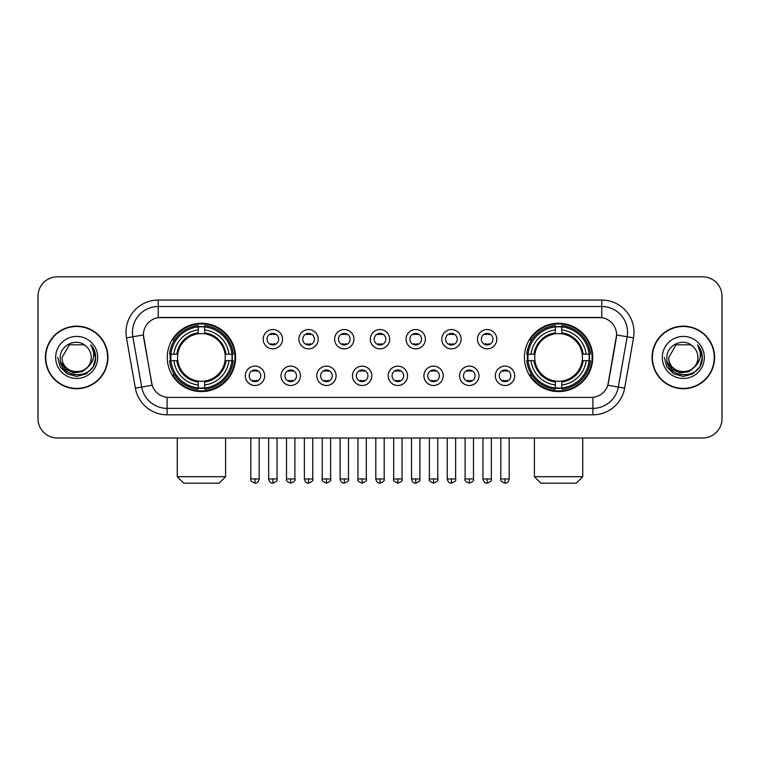 <?xml version="1.0" encoding="UTF-8"?>
<svg xmlns="http://www.w3.org/2000/svg" width="760" height="760" viewBox="0 0 760 760"><rect width="100%" height="100%" fill="white"/><g stroke="black" fill="none" stroke-linecap="round" stroke-linejoin="round"><path stroke-width="1.14" d="M524.409 357.438A34.171 34.171 0 0 0 558.572 391.599A34.171 34.171 0 0 0 592.743 357.438A34.171 34.171 0 0 0 558.572 323.266A34.171 34.171 0 0 0 524.409 357.438M167.257 357.438A34.171 34.171 0 0 0 201.428 391.599A34.171 34.171 0 0 0 235.59 357.438A34.171 34.171 0 0 0 201.428 323.266A34.171 34.171 0 0 0 167.257 357.438M264.67 375.81A9.671 9.671 0 0 1 254.999 385.481A9.671 9.671 0 0 1 245.328 375.81A9.671 9.671 0 0 1 254.999 366.139A9.671 9.671 0 0 1 264.67 375.81M249.194 375.81A5.804 5.804 0 0 0 254.999 381.615A5.804 5.804 0 0 0 260.803 375.81A5.804 5.804 0 0 0 254.999 370.006A5.804 5.804 0 0 0 249.194 375.81M300.38 375.81A9.671 9.671 0 0 1 290.709 385.481A9.671 9.671 0 0 1 281.038 375.81A9.671 9.671 0 0 1 290.709 366.139A9.671 9.671 0 0 1 300.38 375.81M284.915 375.81A5.804 5.804 0 0 0 290.709 381.615A5.804 5.804 0 0 0 296.514 375.81A5.804 5.804 0 0 0 290.709 370.006A5.804 5.804 0 0 0 284.915 375.81M336.101 375.81A9.671 9.671 0 0 1 326.43 385.481A9.671 9.671 0 0 1 316.758 375.81A9.671 9.671 0 0 1 326.43 366.139A9.671 9.671 0 0 1 336.101 375.81M320.625 375.81A5.804 5.804 0 0 0 326.43 381.615A5.804 5.804 0 0 0 332.234 375.81A5.804 5.804 0 0 0 326.43 370.006A5.804 5.804 0 0 0 320.625 375.81M371.811 375.81A9.671 9.671 0 0 1 362.14 385.481A9.671 9.671 0 0 1 352.469 375.81A9.671 9.671 0 0 1 362.14 366.139A9.671 9.671 0 0 1 371.811 375.81M356.345 375.81A5.804 5.804 0 0 0 362.14 381.615A5.804 5.804 0 0 0 367.945 375.81A5.804 5.804 0 0 0 362.14 370.006A5.804 5.804 0 0 0 356.345 375.81M407.531 375.81A9.671 9.671 0 0 1 397.86 385.481A9.671 9.671 0 0 1 388.189 375.81A9.671 9.671 0 0 1 397.86 366.139A9.671 9.671 0 0 1 407.531 375.81M392.055 375.81A5.804 5.804 0 0 0 397.86 381.615A5.804 5.804 0 0 0 403.655 375.81A5.804 5.804 0 0 0 397.86 370.006A5.804 5.804 0 0 0 392.055 375.81M443.241 375.81A9.671 9.671 0 0 1 433.57 385.481A9.671 9.671 0 0 1 423.899 375.81A9.671 9.671 0 0 1 433.57 366.139A9.671 9.671 0 0 1 443.241 375.81M427.766 375.81A5.804 5.804 0 0 0 433.57 381.615A5.804 5.804 0 0 0 439.375 375.81A5.804 5.804 0 0 0 433.57 370.006A5.804 5.804 0 0 0 427.766 375.81M478.962 375.81A9.671 9.671 0 0 1 469.291 385.481A9.671 9.671 0 0 1 459.619 375.81A9.671 9.671 0 0 1 469.291 366.139A9.671 9.671 0 0 1 478.962 375.81M463.486 375.81A5.804 5.804 0 0 0 469.291 381.615A5.804 5.804 0 0 0 475.085 375.81A5.804 5.804 0 0 0 469.291 370.006A5.804 5.804 0 0 0 463.486 375.81M514.672 375.81A9.671 9.671 0 0 1 505.001 385.481A9.671 9.671 0 0 1 495.33 375.81A9.671 9.671 0 0 1 505.001 366.139A9.671 9.671 0 0 1 514.672 375.81M499.197 375.81A5.804 5.804 0 0 0 505.001 381.615A5.804 5.804 0 0 0 510.806 375.81A5.804 5.804 0 0 0 505.001 370.006A5.804 5.804 0 0 0 499.197 375.81M282.52 339.188A9.671 9.671 0 0 1 272.859 348.859A9.671 9.671 0 0 1 263.188 339.188A9.671 9.671 0 0 1 272.859 329.526A9.671 9.671 0 0 1 282.52 339.188M267.055 339.188A5.804 5.804 0 0 0 272.859 344.992A5.804 5.804 0 0 0 278.654 339.188A5.804 5.804 0 0 0 272.859 333.393A5.804 5.804 0 0 0 267.055 339.188M318.24 339.188A9.671 9.671 0 0 1 308.57 348.859A9.671 9.671 0 0 1 298.898 339.188A9.671 9.671 0 0 1 308.57 329.526A9.671 9.671 0 0 1 318.24 339.188M302.765 339.188A5.804 5.804 0 0 0 308.57 344.992A5.804 5.804 0 0 0 314.374 339.188A5.804 5.804 0 0 0 308.57 333.393A5.804 5.804 0 0 0 302.765 339.188M353.951 339.188A9.671 9.671 0 0 1 344.29 348.859A9.671 9.671 0 0 1 334.618 339.188A9.671 9.671 0 0 1 344.29 329.526A9.671 9.671 0 0 1 353.951 339.188M338.485 339.188A5.804 5.804 0 0 0 344.29 344.992A5.804 5.804 0 0 0 350.084 339.188A5.804 5.804 0 0 0 344.29 333.393A5.804 5.804 0 0 0 338.485 339.188M389.671 339.188A9.671 9.671 0 0 1 380 348.859A9.671 9.671 0 0 1 370.329 339.188A9.671 9.671 0 0 1 380 329.526A9.671 9.671 0 0 1 389.671 339.188M374.195 339.188A5.804 5.804 0 0 0 380 344.992A5.804 5.804 0 0 0 385.805 339.188A5.804 5.804 0 0 0 380 333.393A5.804 5.804 0 0 0 374.195 339.188M425.381 339.188A9.671 9.671 0 0 1 415.71 348.859A9.671 9.671 0 0 1 406.049 339.188A9.671 9.671 0 0 1 415.71 329.526A9.671 9.671 0 0 1 425.381 339.188M409.916 339.188A5.804 5.804 0 0 0 415.71 344.992A5.804 5.804 0 0 0 421.515 339.188A5.804 5.804 0 0 0 415.71 333.393A5.804 5.804 0 0 0 409.916 339.188M461.101 339.188A9.671 9.671 0 0 1 451.43 348.859A9.671 9.671 0 0 1 441.759 339.188A9.671 9.671 0 0 1 451.43 329.526A9.671 9.671 0 0 1 461.101 339.188M445.626 339.188A5.804 5.804 0 0 0 451.43 344.992A5.804 5.804 0 0 0 457.235 339.188A5.804 5.804 0 0 0 451.43 333.393A5.804 5.804 0 0 0 445.626 339.188M496.812 339.188A9.671 9.671 0 0 1 487.141 348.859A9.671 9.671 0 0 1 477.479 339.188A9.671 9.671 0 0 1 487.141 329.526A9.671 9.671 0 0 1 496.812 339.188M481.346 339.188A5.804 5.804 0 0 0 487.141 344.992A5.804 5.804 0 0 0 492.945 339.188A5.804 5.804 0 0 0 487.141 333.393A5.804 5.804 0 0 0 481.346 339.188M135.356 388.18L126.492 337.896A32.233 32.233 0 0 1 158.232 300.058L601.768 300.058A32.233 32.233 0 0 1 633.507 337.896L624.644 388.18A32.233 32.233 0 0 1 592.904 414.808L167.095 414.808A32.233 32.233 0 0 1 135.356 388.18L152.161 385.215L143.668 337.896A17.404 17.404 0 0 1 160.806 317.471L599.193 317.471A17.404 17.404 0 0 1 616.332 337.896L608.37 383.021A17.404 17.404 0 0 1 591.232 397.404L168.767 397.404A17.404 17.404 0 0 1 151.63 383.021L143.402 334.913L132.839 336.775A25.783 25.783 0 0 1 158.232 306.508L601.768 306.508A25.783 25.783 0 0 1 627.161 336.775L618.298 387.058A25.783 25.783 0 0 1 592.904 408.367L167.095 408.367A25.783 25.783 0 0 1 141.702 387.058L132.839 336.775A25.783 25.783 0 0 1 132.449 332.291M170.325 360.658A31.264 31.264 0 0 1 170.325 354.217M527.478 360.658A31.264 31.264 0 0 1 527.478 354.217M45.41 357.438A31.264 31.264 0 0 0 76.684 388.702A31.264 31.264 0 0 0 107.948 357.438A31.264 31.264 0 0 0 76.684 326.173A31.264 31.264 0 0 0 45.41 357.438M652.051 357.438A31.264 31.264 0 0 0 683.316 388.702A31.264 31.264 0 0 0 714.59 357.438A31.264 31.264 0 0 0 683.316 326.173A31.264 31.264 0 0 0 652.051 357.438M158.232 300.058L158.232 317.661L601.768 317.661L601.768 300.058M143.402 334.875L143.593 332.291M591.232 397.404L168.767 397.404M633.507 337.896L616.597 334.913L607.839 385.215L624.644 388.18M608.37 383.021L608.266 383.572M151.734 383.572L151.63 383.021M722 296.191A19.342 19.342 0 0 0 702.658 276.849L57.342 276.849A19.342 19.342 0 0 0 38 296.191L38 418.684A19.342 19.342 0 0 0 57.342 438.016L702.658 438.016A19.342 19.342 0 0 0 722 418.684L722 296.191L722 418.684M38 296.191L38 418.684M702.658 276.849L57.342 276.849M57.342 438.016L702.658 438.016M107.626 357.438A30.941 30.941 0 0 0 76.684 326.496A30.941 30.941 0 0 0 45.733 357.438A30.941 30.941 0 0 0 76.684 388.379A30.941 30.941 0 0 0 107.626 357.438M88.778 366.016L82.194 371.706L73.578 372.913L65.645 369.322L60.686 362.159M91.247 357.438C92.14 376.228 61.218 376.228 62.111 357.438L69.397 344.822L83.961 344.822L86.222 346.427C77.282 337.06 60.068 344.774 60.23 357.438C58.596 379.924 95.057 380.513 95.646 358.53L95.684 357.438C95.627 352.659 94.04 348.46 90.915 344.85C93.29 348.745 94.126 352.944 93.423 357.438C92.739 361.256 90.886 364.382 87.846 366.795A14.573 14.573 0 0 0 91.247 357.438C92.14 376.228 61.218 376.228 62.111 357.438L69.397 344.822L83.961 344.822L86.222 346.427L83.961 344.822L69.397 344.822L62.111 357.438C61.218 376.228 92.14 376.228 91.247 357.438A14.573 14.573 0 0 0 86.222 346.427M87.846 366.795C80.113 377.255 61.351 370.566 62.111 357.438M55.66 357.438A21.014 21.014 0 0 0 76.684 378.452A21.014 21.014 0 0 0 97.698 357.438A21.014 21.014 0 0 0 76.684 336.423A21.014 21.014 0 0 0 55.66 357.438M90.915 344.85L95.674 357.988L94.791 351.68L95.674 357.988L94.791 351.68L95.674 357.988L91.057 345.012L95.674 357.988L91.057 345.012L95.684 357.438L93.138 366.938L86.184 373.891L76.684 376.438L67.184 373.891L60.221 366.938L57.684 357.438M91.057 345.012L95.674 357.998M714.267 357.438A30.941 30.941 0 0 0 683.316 326.496A30.941 30.941 0 0 0 652.375 357.438A30.941 30.941 0 0 0 683.316 388.379A30.941 30.941 0 0 0 714.267 357.438M695.409 366.016L688.836 371.706L680.209 372.913L672.277 369.322L667.327 362.159M697.889 357.438C698.782 376.228 667.859 376.228 668.753 357.438L676.039 344.822L690.602 344.822L692.864 346.427C683.924 337.06 666.71 344.774 666.871 357.438C665.228 379.924 701.698 380.513 702.288 358.53L702.316 357.438C702.269 352.659 700.672 348.46 697.547 344.85C699.931 348.745 700.767 352.944 700.064 357.438C699.38 361.256 697.519 364.382 694.488 366.795A14.573 14.573 0 0 0 697.889 357.438C698.782 376.228 667.859 376.228 668.753 357.438L676.039 344.822L690.602 344.822L692.864 346.427L690.602 344.822L676.039 344.822L668.753 357.438C667.859 376.228 698.782 376.228 697.889 357.438A14.573 14.573 0 0 0 692.864 346.427M694.488 366.795C686.745 377.255 667.992 370.566 668.753 357.438M662.302 357.438A21.014 21.014 0 0 0 683.316 378.452A21.014 21.014 0 0 0 704.339 357.438A21.014 21.014 0 0 0 683.316 336.423A21.014 21.014 0 0 0 662.302 357.438M697.547 344.85L702.316 357.988L701.423 351.68L702.316 357.988L701.423 351.68L702.316 357.988L697.689 345.012L702.316 357.988L697.689 345.012L702.316 357.438L699.779 366.938L692.816 373.891L683.316 376.438L673.816 373.891L666.862 366.938L664.316 357.438M697.689 345.012L702.316 357.998M219.155 483.151L183.692 483.151L177.251 476.7L225.596 476.7L219.155 483.151M225.055 360.658A23.854 23.854 0 0 0 204.649 333.801L204.649 333.801A23.854 23.854 0 0 0 177.792 360.658A23.854 23.854 0 0 0 225.055 360.658L226.014 360.658L225.055 360.658A23.854 23.854 0 0 1 204.649 381.073L204.649 384.969A27.721 27.721 0 0 0 228.959 360.658L233.234 360.658A31.977 31.977 0 0 1 204.649 389.253L204.649 387.952A30.685 30.685 0 0 0 231.942 360.658M170.971 360.658A30.618 30.618 0 0 1 170.971 354.217M204.649 326.981A30.618 30.618 0 0 0 198.198 326.981M231.876 354.217A30.618 30.618 0 0 1 231.876 360.658M233.234 354.217A31.977 31.977 0 0 0 204.649 325.622L204.649 326.923A30.685 30.685 0 0 1 231.942 354.217L233.234 354.217M169.613 360.658A31.977 31.977 0 0 0 198.198 389.253L198.198 387.952A30.685 30.685 0 0 1 170.905 360.658L169.613 360.658M231.942 354.217L228.959 354.217A27.721 27.721 0 0 0 204.649 329.906L204.649 326.923M204.649 387.952L204.649 384.969M170.905 360.658L173.888 360.658A27.721 27.721 0 0 0 198.198 384.969L198.198 387.952M204.649 329.906L204.649 332.851A24.795 24.795 0 0 1 226.014 354.217L228.959 354.217M228.959 360.658L226.014 360.658A24.795 24.795 0 0 1 204.649 382.023M198.198 384.969L198.198 381.073A23.854 23.854 0 0 1 177.792 360.658L173.888 360.658M225.055 354.217L226.014 354.217M204.649 387.885A30.618 30.618 0 0 1 198.198 387.885M198.198 325.622A31.977 31.977 0 0 0 169.613 354.217L170.905 354.217A30.685 30.685 0 0 1 198.198 326.923L198.198 325.622M198.198 326.923L198.198 329.906A27.721 27.721 0 0 0 173.888 354.217L170.905 354.217M198.198 333.763L198.198 329.906M173.888 354.217L176.843 354.217A24.795 24.795 0 0 1 198.198 332.851M198.198 381.073L198.198 382.023A24.795 24.795 0 0 1 176.843 360.658M174.6 340.034L172.776 340.034A33.526 33.526 0 0 1 234.945 357.438A33.526 33.526 0 0 1 172.776 374.841L174.6 374.841M576.308 483.151L540.844 483.151L534.403 476.7L582.749 476.7L576.308 483.151M582.207 360.658A23.854 23.854 0 0 0 561.802 333.801L561.802 333.801A23.854 23.854 0 0 0 534.945 360.658A23.854 23.854 0 0 0 582.207 360.658L583.158 360.658L582.207 360.658A23.854 23.854 0 0 1 561.802 381.073L561.802 384.969A27.721 27.721 0 0 0 586.112 360.658L590.387 360.658A31.977 31.977 0 0 1 561.802 389.253L561.802 387.952A30.685 30.685 0 0 0 589.095 360.658M528.124 360.658A30.618 30.618 0 0 1 528.124 354.217M561.802 326.981A30.618 30.618 0 0 0 555.351 326.981M589.028 354.217A30.618 30.618 0 0 1 589.028 360.658M590.387 354.217A31.977 31.977 0 0 0 561.802 325.622L561.802 326.923A30.685 30.685 0 0 1 589.095 354.217L590.387 354.217M526.765 360.658A31.977 31.977 0 0 0 555.351 389.253L555.351 387.952A30.685 30.685 0 0 1 528.058 360.658L526.765 360.658M589.095 354.217L586.112 354.217A27.721 27.721 0 0 0 561.802 329.906L561.802 326.923M561.802 387.952L561.802 384.969M528.058 360.658L531.04 360.658A27.721 27.721 0 0 0 555.351 384.969L555.351 387.952M561.802 329.906L561.802 332.851A24.795 24.795 0 0 1 583.158 354.217L586.112 354.217M586.112 360.658L583.158 360.658A24.795 24.795 0 0 1 561.802 382.023M555.351 384.969L555.351 381.073A23.854 23.854 0 0 1 534.945 360.658L531.04 360.658M582.207 354.217L583.158 354.217M561.802 387.885A30.618 30.618 0 0 1 555.351 387.885M555.351 325.622A31.977 31.977 0 0 0 526.765 354.217L528.058 354.217A30.685 30.685 0 0 1 555.351 326.923L555.351 325.622M555.351 326.923L555.351 329.906A27.721 27.721 0 0 0 531.04 354.217L528.058 354.217M555.351 333.763L555.351 329.906M531.04 354.217L533.986 354.217A24.795 24.795 0 0 1 555.351 332.851M555.351 381.073L555.351 382.023A24.795 24.795 0 0 1 533.986 360.658M531.753 340.034L529.929 340.034A33.526 33.526 0 0 1 592.097 357.438A33.526 33.526 0 0 1 529.929 374.841L531.753 374.841M270.921 344.66L270.921 343.748A4.949 4.949 0 0 0 274.787 343.748L274.787 344.66M274.787 333.726L274.787 334.637A4.949 4.949 0 0 0 270.921 334.637L270.921 333.726M306.631 344.66L306.631 343.748A4.949 4.949 0 0 0 310.507 343.748L310.507 344.66M310.507 333.726L310.507 334.637A4.949 4.949 0 0 0 306.631 334.637L306.631 333.726M342.351 344.66L342.351 343.748A4.949 4.949 0 0 0 346.218 343.748L346.218 344.66M346.218 333.726L346.218 334.637A4.949 4.949 0 0 0 342.351 334.637L342.351 333.726M378.062 344.66L378.062 343.748A4.949 4.949 0 0 0 381.938 343.748L381.938 344.66M381.938 333.726L381.938 334.637A4.949 4.949 0 0 0 378.062 334.637L378.062 333.726M413.782 344.66L413.782 343.748A4.949 4.949 0 0 0 417.648 343.748L417.648 344.66M417.648 333.726L417.648 334.637A4.949 4.949 0 0 0 413.782 334.637L413.782 333.726M449.492 344.66L449.492 343.748A4.949 4.949 0 0 0 453.368 343.748L453.368 344.66M453.368 333.726L453.368 334.637A4.949 4.949 0 0 0 449.492 334.637L449.492 333.726M485.212 344.66L485.212 343.748A4.949 4.949 0 0 0 489.079 343.748L489.079 344.66M489.079 333.726L489.079 334.637A4.949 4.949 0 0 0 485.212 334.637L485.212 333.726M253.061 381.283L253.061 380.361A4.949 4.949 0 0 0 256.927 380.361L256.927 381.283M256.927 370.338L256.927 371.26A4.949 4.949 0 0 0 253.061 371.26L253.061 370.338M288.781 381.283L288.781 380.361A4.949 4.949 0 0 0 292.647 380.361L292.647 381.283M292.647 370.338L292.647 371.26A4.949 4.949 0 0 0 288.781 371.26L288.781 370.338M324.491 381.283L324.491 380.361A4.949 4.949 0 0 0 328.358 380.361L328.358 381.283M328.358 370.338L328.358 371.26A4.949 4.949 0 0 0 324.491 371.26L324.491 370.338M360.212 381.283L360.212 380.361A4.949 4.949 0 0 0 364.078 380.361L364.078 381.283M364.078 370.338L364.078 371.26A4.949 4.949 0 0 0 360.212 371.26L360.212 370.338M395.922 381.283L395.922 380.361A4.949 4.949 0 0 0 399.788 380.361L399.788 381.283M399.788 370.338L399.788 371.26A4.949 4.949 0 0 0 395.922 371.26L395.922 370.338M431.642 381.283L431.642 380.361A4.949 4.949 0 0 0 435.508 380.361L435.508 381.283M435.508 370.338L435.508 371.26A4.949 4.949 0 0 0 431.642 371.26L431.642 370.338M467.352 381.283L467.352 380.361A4.949 4.949 0 0 0 471.219 380.361L471.219 381.283M471.219 370.338L471.219 371.26A4.949 4.949 0 0 0 467.352 371.26L467.352 370.338M503.072 381.283L503.072 380.361A4.949 4.949 0 0 0 506.939 380.361L506.939 381.283M506.939 370.338L506.939 371.26A4.949 4.949 0 0 0 503.072 371.26L503.072 370.338M592.904 397.328L592.904 414.808M167.095 414.808L167.095 397.328M126.492 337.896L132.839 336.775M198.198 388.18A30.913 30.913 0 0 0 204.649 388.18M232.17 360.658A30.913 30.913 0 0 0 232.17 354.217M204.649 326.695A30.913 30.913 0 0 0 198.198 326.695M555.351 388.18A30.913 30.913 0 0 0 561.802 388.18M589.313 360.658A30.913 30.913 0 0 0 589.313 354.217M561.802 326.695A30.913 30.913 0 0 0 555.351 326.695M272.859 478.962L268.66 478.962C269.392 481.945 270.798 483.341 272.859 483.151L272.859 478.962L277.048 478.962L277.048 438.016M308.57 478.962L304.38 478.962C305.111 481.945 306.508 483.341 308.57 483.151L308.57 478.962L312.759 478.962L312.759 438.016M344.29 478.962L340.091 478.962C340.822 481.945 342.219 483.341 344.29 483.151L344.29 478.962L348.479 478.962L348.479 438.016M380 478.962L375.81 478.962C376.542 481.945 377.938 483.341 380 483.151L380 478.962L384.19 478.962L384.19 438.016M415.71 478.962L411.521 478.962C412.252 481.945 413.649 483.341 415.71 483.151L415.71 478.962L419.909 478.962L419.909 438.016M451.43 478.962L447.241 478.962C447.972 481.945 449.369 483.341 451.43 483.151L451.43 478.962L455.62 478.962L455.62 438.016M487.141 478.962L482.952 478.962C483.683 481.945 485.079 483.341 487.141 483.151L487.141 478.962L491.34 478.962L491.34 438.016M254.999 478.962L250.809 478.962C249.954 480.301 251.351 481.697 254.999 483.151L254.999 478.962L259.188 478.962L259.188 438.016M290.709 478.962L286.52 478.962C285.674 480.301 287.071 481.697 290.709 483.151L290.709 478.962L294.899 478.962L294.899 438.016M326.43 478.962L322.24 478.962C321.385 480.301 322.781 481.697 326.43 483.151L326.43 478.962L330.619 478.962L330.619 438.016M362.14 478.962L357.95 478.962C357.105 480.301 358.501 481.697 362.14 483.151L362.14 478.962L366.329 478.962L366.329 438.016M397.86 478.962L393.67 478.962C392.815 480.301 394.212 481.697 397.86 483.151L397.86 478.962L402.049 478.962L402.049 438.016M433.57 478.962L429.381 478.962C428.535 480.301 429.932 481.697 433.57 483.151L433.57 478.962L437.76 478.962L437.76 438.016M469.291 478.962L465.101 478.962C464.246 480.301 465.642 481.697 469.291 483.151L469.291 478.962L473.48 478.962L473.48 438.016M505.001 478.962L500.811 478.962C499.966 480.301 501.362 481.697 505.001 483.151L505.001 478.962L509.19 478.962L509.19 438.016M225.596 438.016L225.596 476.7M177.251 438.016L177.251 476.7M582.749 438.016L582.749 476.7M534.403 438.016L534.403 476.7M268.66 478.962L268.66 438.016M277.048 478.962C277.894 480.301 276.498 481.697 272.859 483.151M304.38 478.962L304.38 438.016M312.759 478.962C313.614 480.301 312.217 481.697 308.57 483.151M340.091 478.962L340.091 438.016M348.479 478.962C349.324 480.301 347.928 481.697 344.29 483.151M375.81 478.962L375.81 438.016M384.19 478.962C385.044 480.301 383.648 481.697 380 483.151M411.521 478.962L411.521 438.016M419.909 478.962C420.755 480.301 419.358 481.697 415.71 483.151M447.241 478.962L447.241 438.016M455.62 478.962C456.475 480.301 455.078 481.697 451.43 483.151M482.952 478.962L482.952 438.016M491.34 478.962C492.185 480.301 490.789 481.697 487.141 483.151M250.809 478.962L250.809 438.016M259.188 478.962C258.457 481.945 257.06 483.341 254.999 483.151M286.52 478.962L286.52 438.016M294.899 478.962C295.754 480.301 294.358 481.697 290.709 483.151M322.24 478.962L322.24 438.016M330.619 478.962C331.464 480.301 330.068 481.697 326.43 483.151M357.95 478.962L357.95 438.016M366.329 478.962C367.184 480.301 365.788 481.697 362.14 483.151M393.67 478.962L393.67 438.016M402.049 478.962C402.895 480.301 401.498 481.697 397.86 483.151M429.381 478.962L429.381 438.016M437.76 478.962C438.615 480.301 437.219 481.697 433.57 483.151M465.101 478.962L465.101 438.016M473.48 478.962C474.325 480.301 472.929 481.697 469.291 483.151M500.811 478.962L500.811 438.016M509.19 478.962C508.459 481.945 507.062 483.341 505.001 483.151"/></g></svg>
